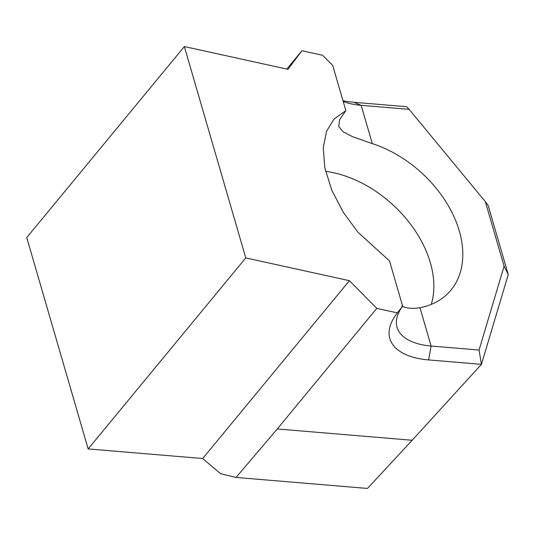 <?xml version="1.0" encoding="UTF-8"?>
<svg xmlns="http://www.w3.org/2000/svg" width="535" height="535" viewBox="0 0 535 535"><rect width="100%" height="100%" fill="white"/><g stroke="black" fill="none" stroke-linecap="round" stroke-linejoin="round"><path stroke-width="0.8" d="M401.792 306.187C407.202 308.421 413.261 308.929 419.968 307.705A100.861 69.175 42.4 0 0 449.427 291.883A100.861 69.175 42.4 0 0 451.165 210.89A100.861 69.175 42.4 0 0 372.313 143.654L352.545 136.686L343.015 131.717L338.709 126.407L339.685 119.626L345.851 110.645L332.71 65.43L322.538 55.259L301.934 50.731L286.807 69.069M325.581 171.334A100.861 69.175 -137.6 0 1 431.277 304.382M301.934 50.731L288.004 69.329L184.354 46.552L26.75 237.567L88.155 448.932L202.685 458.522L349.409 280.694L376.787 308.367L397.391 312.895L402.641 306.12A72.439 35.069 163.8 0 0 397.07 327.286A72.439 35.069 163.8 0 0 431.103 346.025L479.052 350.037L504.097 266.183L485.365 201.688L409.128 109.354L361.178 105.335A72.439 35.069 -16.2 0 1 344.179 101.857A72.439 35.069 -16.2 0 1 343.189 101.489M485.365 201.688L488.194 205.547L508.25 274.582L481.44 364.342L428.615 359.921A82.524 39.951 -16.2 0 1 396.916 313.503A82.524 39.951 -16.2 0 1 397.391 312.895M376.787 308.367L277.277 428.97L236.035 477.441L367.478 488.448L412.184 440.265L481.44 364.342L479.052 350.037M342.968 100.727A82.524 39.951 163.8 0 0 353.769 102.285L406.593 106.706L409.128 109.354M88.155 448.932L245.766 257.917L349.409 280.694M202.685 458.522L220.587 473.702L236.035 477.441M184.354 46.552L245.766 257.917M345.851 110.645L333.974 119.131L326.638 131.102L323.227 147.653L324.852 167.983L331.82 190.326L343.39 212.442L358.002 232.284L389.507 260.906L402.641 306.12M504.097 266.183L508.25 274.582M353.769 102.285L361.178 105.335L372.313 143.654M412.184 440.265L277.277 428.97M419.968 307.705L431.103 346.025L428.615 359.921"/></g></svg>
